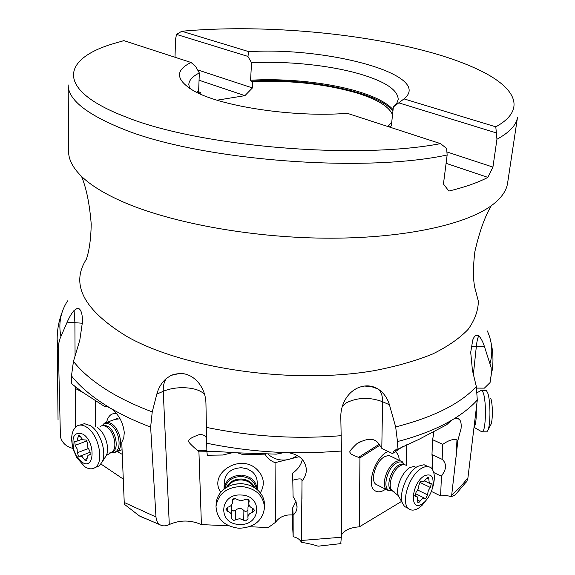 <?xml version="1.0" encoding="UTF-8"?>
<svg xmlns="http://www.w3.org/2000/svg" width="575" height="575" viewBox="0 0 575 575"><rect width="100%" height="100%" fill="white"/><g stroke="black" fill="none" stroke-linecap="round" stroke-linejoin="round"><path stroke-width="0.86" d="M440.529 143.642C355.062 160.03 197.132 146.273 125.206 116.703C55.861 90.081 61.618 59.786 111.126 44.347L123.884 40.631L191.044 62.481C175.095 70.337 175.662 79.594 192.747 90.246C218.809 106.152 293.394 117.695 347.307 113.311L440.529 143.642L446.631 148.451L447.149 155.006L443.447 184.029L448.888 191.065C464.816 187.184 477.818 182.627 487.887 177.388L492.926 167.088L496.951 139.236L495.794 126.831L404.002 98.886C433.751 75.138 328.246 46.632 248.917 51.678L181.793 31.244L176.539 34.421L175.555 39.071L175.001 57.263M447.149 155.006C361.057 173.521 195.414 159.692 120.951 128.196L120.822 128.146C85.582 113.584 68.037 99.173 68.181 84.913L68.597 151.584C68.59 159.591 72.888 167.843 81.506 176.345C90.124 184.733 102.975 192.819 120.074 200.596C167.318 222.051 248.098 237.461 324.659 238.165C401.271 238.855 464.765 225.177 491.302 205.721C501.041 198.533 506.482 190.979 507.61 183.051L517.536 117.12C516.436 125.005 509.579 132.379 496.951 139.236M181.793 31.244C258.175 24.258 355.839 32.186 427.096 51.448C448.133 57.126 466.045 63.588 480.815 70.847C515.919 88.076 526.815 109.782 495.794 126.831M388.441 126.694L388.535 125.781L390.583 126.442L391.345 125.882L393.365 106.95L404.002 98.886M398.77 102.86L496.52 132.969M492.926 167.088L447.242 152.052M487.887 177.388L446.092 163.329M388.535 125.781L391.762 121.972M392.524 114.835C389.253 106.698 377.559 99.482 357.456 93.186C325.371 83.885 290.483 80.062 252.784 81.7L251.088 81.147C306.576 77.445 379.428 92 392.905 111.263M176.539 34.421L247.897 56.4L251.555 62.754L250.563 80.241L251.088 81.147M217.077 100.194L244.914 95.651L252.425 87.925L197.577 69.87M252.425 87.925L252.784 81.7M248.917 51.678L247.897 56.4M393.365 106.95L396.786 103.313L398.202 99.489C398.001 90.153 385.645 81.787 361.129 74.383C330.956 65.37 287.349 60.806 251.555 62.754M200.812 94.25L200.876 92.64L199.273 93.567M476.682 388.111L484.38 388.139L490.073 382.548L491.352 373.714L491.143 367.59L484.33 346.2C482.59 341.083 480.729 337.662 478.752 335.944L477.674 335.304C475.805 334.722 474.167 336.274 472.765 339.976L470.702 352.295L472.449 370.494L476.33 386.544L477.293 400.027L467.921 477.882L466.907 481.174L465.872 482.619M455.35 494.795L451.519 496.628L457.901 440.328L461.049 428.612C461.517 424.149 460.934 421.058 459.303 419.348C457.923 418.039 455.989 417.967 453.503 419.132L451.404 420.375L446.674 424.745L419.125 439.278L394.112 450.893L392.517 453.582L381.929 448.507L379.27 444.533C375.137 437.805 367.605 437.582 356.665 443.878C351.059 449.24 348.867 452.072 350.103 452.367C349.082 453.193 351.9 454.854 358.548 457.348L359.936 457.872L379.795 445.266M431.394 491.409L440.608 495.938L441.435 476.229L433.737 472.542M451.519 496.628L445.941 495.42L440.608 495.938M401.293 501.048L400.919 501.802L359.361 526.844C350.484 527.404 344.468 530.172 341.327 535.138M406.223 465.391L406.791 444.734M359.936 457.872L359.361 526.844M399.273 460.359C399.014 456.306 397.778 453.459 395.571 451.821L395.406 451.713M388.183 451.504C375.288 455.975 365.477 485.997 375.259 490.885C378.149 492.559 381.592 491.999 385.602 489.196M397.059 449.391L397.476 441.571L395.672 426.93L389.426 404.778L382.591 401.724C369.797 396.987 357.794 397.318 346.567 402.701L342.441 406.015M389.426 404.778C387.442 398.152 383.82 393.012 378.558 389.368L378.048 389.031C372.025 385.372 365.499 384.898 358.477 387.615C353.546 389.692 349.507 393.099 346.358 397.828C342.599 403.65 340.745 410.018 340.795 416.918L341.449 451.052L341.327 537.244L340.759 543.634M319.901 546.034L318.061 546.178C314.396 544.892 308.832 543.576 301.372 542.232L302.026 481.038C304.843 477.631 306.288 473.915 306.36 469.883L306.346 469.308C305.268 460.007 299.208 454.458 288.176 452.669L284.323 452.547L276.252 454.142L234.463 452.733C221.526 451.698 212.333 451.267 206.878 451.447L207.295 455.249L222.733 455.019L232.875 452.611M292.776 529.259L293.171 536.705L293.128 515.063L292.725 507.775L292.776 529.259M301.372 542.232C299.992 539.523 297.261 537.683 293.171 536.705M292.747 514.956C285.121 514.431 279.385 516.875 275.533 522.301L268.273 527.548L249.478 526.722M206.878 451.447L205.936 403.025C205.685 395.701 203.377 389.146 199.007 383.353C193.854 376.912 187.551 373.585 180.09 373.355L171.12 375.36L166.592 378.285C161.848 382.332 158.592 387.607 156.824 394.112L152.238 411.894L150.636 427.103L155.983 516.99C156.271 520.627 157.586 523.2 159.922 524.709C162.588 526.283 165.708 526.233 169.287 524.565L169.754 524.335C180.263 519.872 190.807 519.965 201.408 524.601L228.778 525.809M275.533 522.301L275.044 462.667L299.216 456.687M265.14 454.387C267.375 458.146 270.674 460.906 275.044 462.667M206.461 438.33C205.519 435.498 203.025 434.298 198.979 434.714C191.77 437.302 188.392 439.415 188.844 441.061C187.666 441.356 190.634 444.568 197.757 450.707L198.928 451.835L206.986 451.713M198.928 451.835L201.408 524.601M260.338 492.89C265.283 484.222 264.011 476.258 256.522 469.013C239.466 453.143 208.021 473.879 220.764 492.322M144.124 518.14L139.495 515.991L124.308 504.232L121.763 442.211L123.754 438.006L124.279 432.537C123.115 422.438 118.802 414.489 111.349 408.688L106.972 406.511L104.132 406.187L82.606 392.243L71.746 383.87L71.472 375.892L73.449 361.395L79.81 340.098L82.541 321.368C82.426 314.626 81.291 310.435 79.149 308.797L77.251 308.373L74.089 310.464C71.76 313.066 69.446 316.962 67.16 322.165L60.195 338.172L58.894 342.815L58.319 347.609L60.425 436.921C62.136 442.923 66.333 446.768 73.018 448.442M100.963 464.039L123.323 479.112M95.579 401.242L95.558 426.643M116.488 413.526C111.342 412.979 108.035 415.941 106.569 422.402M117.243 451.662L122.288 454.351M75.073 355.954L74.894 322.453L74.089 310.464M74.613 385.911L76.073 388.837L82.642 392.272M490.073 382.548L491.143 375.489M431.89 468.798L432.537 460.891L431.983 454.581L442.146 459.332C444.374 461.2 445.539 463.781 445.654 467.073L444.619 471.069L441.435 476.229M442.146 459.332L442.779 444.36L432.544 439.674L431.983 454.581M457.901 440.328L456.96 439.911C453.438 438.725 448.708 440.206 442.779 444.36M433.435 432.378L433.55 434.801L432.544 439.674M392.517 453.582L402.766 446.581M302.349 459.482C301.142 464.887 297.908 469.437 292.653 473.117L293.085 496.534L295.996 501.58L297.045 506.956C296.966 510.334 295.658 513.037 293.128 515.063M293.085 496.534L292.653 473.117M302.026 481.038L301.976 480.391C302.055 478.501 299.079 478.414 293.049 480.132M295.945 501.45L292.725 507.775M297.138 455.393C293.236 458.376 288.729 459.935 283.604 460.065C277.452 460.05 272.284 458.074 268.087 454.135M238.043 452.985L243.311 454.717L265.844 454.113M169.287 524.565L163.257 391.302C163.048 385.768 164.155 381.426 166.592 378.285M120.096 418.801L114.95 419.369M257.212 489.21L257.176 482.152C257.154 478.105 255.501 474.634 252.209 471.752L247.343 468.905L241.629 467.727C231.524 468.165 225.767 472.729 224.351 481.412L224.351 481.483M391.122 456.306L388.211 455.508L384.718 456.607C376.086 460.855 369.948 479.852 375.762 484.222L377.897 485.3M200.876 92.64L199.173 92.058L198.634 91.109L199.338 72.975C192.589 76.31 189.082 80.148 188.808 84.482L189.599 88.327M191.044 62.481L195.586 66.341L199.338 72.975M244.914 95.651L199.058 80.227M110.939 452.367L113.232 451.519L113.182 452.238C122.439 452.963 120.24 430.294 110.45 424.745C107.144 422.783 104.449 423.035 102.35 425.493L104.298 423.279C106.368 421.921 108.761 422.072 111.478 423.732C119.959 428.555 123.97 447.63 117.358 451.576L114.339 452.547L112.039 452.13M95.737 467.267L99.08 465.944L102.084 462.128C107.094 452.669 100.33 431.53 90.433 425.665L84.446 423.66L80.313 424.947M86.53 427.088C98.598 434.111 104.521 461.854 95.22 467.475C92.173 469.538 88.651 469.257 84.662 466.62L76.978 457.865L73.729 450.728C70.294 439.235 71.192 431.113 76.425 426.355C79.321 424.436 82.692 424.681 86.53 427.088M81.815 462.005L76.396 455.846L74.103 450.807C71.099 436.727 74.096 431.2 83.095 434.218C95.989 442.06 94.465 471.45 81.815 462.005M89.621 455.012L90.311 454.911L89.808 451.088L87.838 447.443L87.666 443.562L86.372 440.062L82.843 439.774L79.508 435.519L78.466 435.44L76.921 441.183L74.707 441.514L75.188 445.316L77.129 448.902L77.309 452.733L78.581 456.191L82.067 456.536L85.388 460.819L86.466 460.906L87.982 455.256L90.548 454.66M224.02 489.188L224.027 488.923C225.458 480.168 231.272 475.568 241.486 475.122C251.189 476.366 256.436 481.217 257.212 489.67M264.514 506.712L264.486 504.706C264.428 499.028 262.128 494.126 257.586 489.986C253.158 486.198 247.832 484.121 241.593 483.762C234.859 483.553 228.987 485.379 223.955 489.232C219.161 493.163 216.567 497.964 216.164 503.635L216.013 506.424C218.155 493.774 226.665 487.126 241.543 486.486C255.674 488.283 263.336 495.283 264.529 507.488C262.775 520.634 254.272 527.555 239.013 528.267C224.487 526.413 216.825 519.132 216.013 506.424M239.344 524.407C217.508 524.249 219.082 493.393 241.119 495.018C263.206 495.384 261.057 526.154 239.344 524.407M252.554 512.411L254.524 510.334L252.82 508.271C250.233 507.387 248.889 505.748 248.781 503.341L249.183 501.249L246.819 499.057L240.76 500.897L234.959 498.525L232.336 500.609L232.508 502.342C232.228 504.864 230.676 506.467 227.865 507.164L225.917 509.177L227.635 511.304C230.273 512.21 231.624 513.87 231.703 516.307L231.315 518.24L233.68 520.447L239.689 518.628L245.446 520.964L248.069 518.866L247.897 517.284C248.148 514.747 249.701 513.123 252.554 512.411L252.562 508.192M248.896 504.462L247.983 507.351L247.897 517.284M243.743 520.267L243.879 510.578L245.561 511.642L247.954 510.269M243.879 510.578C241.292 507.833 238.568 507.718 235.714 510.219L233.946 511.125L231.897 510.011M231.703 516.307L231.804 504.598M391.683 490.468L388.908 490.777L386.544 489.67C380.772 485.307 386.968 466.181 395.578 461.862C398.331 460.367 400.595 460.359 402.371 461.847L403.794 463.86M427.268 466.21L424.077 464.729L417.759 466.318C407.474 471.73 398.353 493.58 402.421 503.118L404.563 506.51L407.517 508.02M422.438 498.453L423.135 497.447M427.85 498.122L422.028 505.411L418.42 508.235C414.381 510.65 411.067 510.744 408.48 508.508C400.423 502.342 409.522 474.555 421.719 468.223C425.593 466.045 428.763 466.002 431.214 468.093C434.47 471.442 435.167 477.171 433.306 485.278L432.35 488.534M422.072 503.93C409.041 512.72 411.377 482.921 424.422 475.812C431.624 473.002 434.341 476.977 432.558 487.744C431.02 493.472 428.368 498.209 424.609 501.946L422.072 503.93M430.38 487.492L431.315 483.69L429.302 483.23L428.583 477.329L427.606 477.343L423.955 481.433L420.613 481.505L418.967 484.962L418.305 488.872L415.998 492.423L415.042 496.261L417.162 496.743L417.874 502.55L418.88 502.521L422.532 498.396L425.831 498.259L427.455 494.852L428.361 490.418L430.38 487.492L419.786 482.31M480.858 390.418C481.692 389.864 482.504 390.72 483.287 392.991C486.565 401.666 485.925 430.416 482.439 431.811L481.023 431.351M485.889 431.818L486.874 431.818L487.945 430.179C490.712 424.199 490.568 400.459 487.737 393.005L486.393 390.533L481.843 390.418M490.511 425.284L490.942 424.458C492.897 420.224 492.797 403.707 490.791 398.439M391.359 125.753L390.583 126.442M250.563 80.241C286.163 78.078 329.504 82.685 359.461 91.993C376.028 97.132 387.234 103.018 393.077 109.66M478.752 335.944C477.71 337.741 476.919 341.147 476.373 346.172L471.213 346.466M484.33 346.2L476.373 346.172L473.383 374.339M451.849 494.96L460.712 486.601L467.921 477.882M378.558 389.368C381.297 391.999 382.641 396.118 382.591 401.724L381.793 448.292M301.458 540.464L341.327 537.244M204.607 394.378C200.229 389.965 192.625 387.73 181.786 387.672C174.8 387.816 168.626 389.023 163.257 391.302L156.824 394.112M124.164 502.428L155.983 516.99M75.454 427.16L75.239 386.817M82.513 323.236L67.16 322.165M60.425 436.921L60.159 434.707M58.298 349.55L57.169 339.732L58.046 419.714M67.577 300.862C60.54 311.887 58.319 323.725 60.921 336.382M73.449 361.395C81.743 371.967 93.739 382.044 109.451 391.618C121.763 399.057 136.031 405.821 152.238 411.894M491.302 205.721C484.804 216.66 479.327 231.969 474.871 251.627C473.067 266.39 473.002 278.214 474.67 287.105L478.371 301.278C478.148 310.852 474.72 320.225 468.1 329.403C459.576 338.323 447.803 346.502 432.774 353.934C415.962 360.784 396.513 366.347 374.404 370.616C294.026 384.639 184.014 368.891 127.212 336.662C83.799 310.22 70.179 284.424 86.358 259.268C89.276 250.722 90.9 239.02 91.224 224.171C89.621 204.053 86.387 188.111 81.506 176.345M108.941 407.265L106.979 406.065C91.605 396.506 79.767 386.45 71.472 375.892M150.636 427.103C135.98 421.547 122.885 415.409 111.349 408.688M490.094 363.314C493.062 352.396 492.143 341.607 487.327 330.948M206.252 427.347C251.153 436.605 296.154 439.372 341.255 435.663M395.672 426.93C433.471 417.234 460.359 403.772 476.33 386.544M477.293 400.027C471.184 406.82 463.256 413.188 453.503 419.132M456.96 439.911L456.169 456.428M379.119 444.317L358.548 457.348M451.404 420.375C436.784 428.921 418.808 435.987 397.476 441.571M341.449 451.052L315.172 452.647L288.176 452.669M301.976 480.391L301.961 498.582M206.849 450.57L197.757 450.707M284.323 452.547C257.701 451.54 231.797 448.421 206.605 443.181M197.743 92.848L199.173 92.058M196.564 92.273L198.634 91.109M114.339 452.547L111.78 452.072M100.115 426.478C101.976 425.248 104.132 425.392 106.583 426.902C114.209 431.272 117.832 448.493 111.895 452.036L113.232 451.519C119.169 447.968 115.561 430.768 107.927 426.398L104.715 425.177L101.854 425.737M105.038 457.506L106.274 455.565L111.895 452.036L109.818 452.863M102.084 462.128L106.274 455.565C110.141 448.263 104.966 432.098 97.333 427.584M84.403 459.547L86.854 458.598M80.306 456.025L90.469 452.122M77.309 452.733L88.234 448.572M75.188 445.316L87.105 440.845M78.006 437.151L80.248 436.317M224.868 488.549C226.766 480.801 232.293 476.783 241.435 476.488C249.988 477.473 254.969 481.642 256.385 489.002M254.804 487.887C252.425 482.547 247.94 479.586 241.356 478.997C234.277 479.033 229.324 481.857 226.5 487.478M227.118 487.118C230.216 482.296 234.952 479.902 241.335 479.931C247.25 480.405 251.534 482.928 254.2 487.514M246.431 484.409L241.392 483.561L235.01 484.243M249.076 500.573L249.061 501.874M235.463 519.908L235.714 510.219M227.635 511.304L227.786 507.179M232.386 501.127L232.415 500.128M248.35 499.603L245.884 499.165M235.657 498.647L233.651 498.777M391.841 490.547L390.173 490.59C381.721 490.195 386.824 467.863 396.542 462.997C399.891 461.236 402.392 461.66 404.052 464.262M404.865 464.737L402.22 463.946L399.014 464.974C391.266 468.898 385.681 486.134 390.863 490.051L392.862 491.028M394.076 491.69L392.222 490.741C387.047 486.817 392.639 469.567 400.38 465.635C402.859 464.277 404.893 464.269 406.489 465.606M415.049 466.196L410.155 467.432C402.205 471.593 395.233 488.297 398.374 495.672L399.467 497.684M426.801 478.12L428.799 479.083M427.455 494.852L417.759 490.051M424.221 497.986L415.215 493.501M419.966 501.292L417.795 500.207M415.675 496.405L414.855 495.995M476.272 408.645C476.488 418.665 475.755 424.803 474.073 427.06M466.907 481.174L455.285 494.867M340.997 543.598L318.061 546.185M159.922 524.716L139.495 515.991M62.129 312.261C58.758 321.008 57.105 330.165 57.169 339.732M79.343 308.94L77.258 308.365M477.768 335.283L475.633 335.563M491.1 343.009C493.185 352.152 493.515 361.445 492.092 370.904M433.55 434.801L433.536 435.304M432.781 454.954L432.235 469.243M356.665 443.878L360.791 441.312M394.112 450.893L395.959 449.693M456.952 418.312L459.217 419.304M378.048 389.023L371.407 386.601L364.363 386.041M296.988 505.77L297.038 506.625M198.979 434.714L202.041 434.671M206.95 451.576L213.749 451.476M306.245 467.971L306.346 469.308M185.689 374.138C180.722 373.168 175.871 373.577 171.12 375.36M122.087 449.729L117.358 451.576M117.408 418.463L106.742 422.381M99.08 465.944L95.22 467.475M76.396 455.846L76.978 457.865M74.103 450.807L73.729 450.728M90.735 454.2L88.816 454.94M82.167 439.228L76.921 441.183M224.351 481.412L224.027 488.923M248.803 500.07L248.781 503.341M232.588 499.732L232.508 502.342M389.347 455.58L400.193 460.798M375.762 484.222L386.544 489.67M402.421 503.118L398.374 495.672L392.222 490.741L390.863 490.051L388.908 490.777M404.563 506.51L408.48 508.508M432.558 487.744L433.306 485.278M424.609 501.946L422.028 505.411M424.623 480.944L429.302 483.23M414.74 495.528L416.429 496.376M474.037 427.311L482.08 431.962M477.351 392.588L480.513 390.756M482.439 431.811L486.874 431.818M490.942 424.458L487.945 430.179"/></g></svg>

